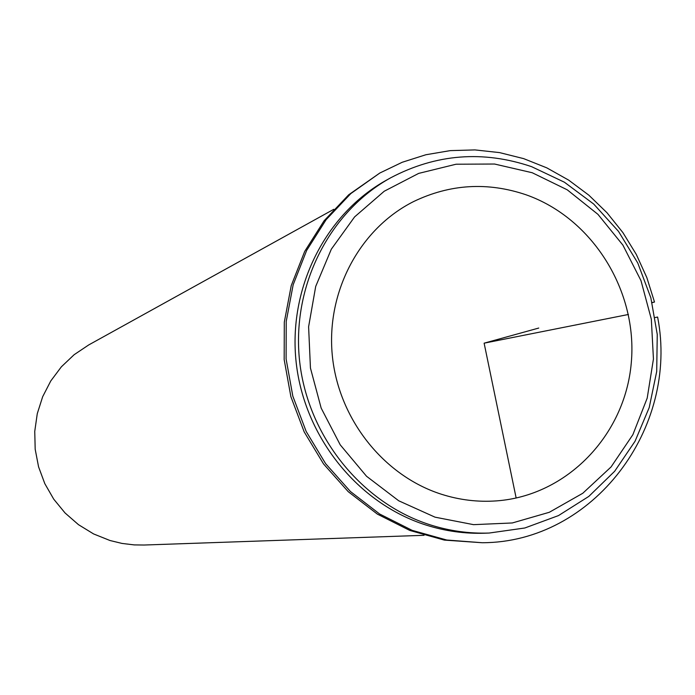 <?xml version="1.0" encoding="UTF-8"?>
<svg xmlns="http://www.w3.org/2000/svg" width="695" height="695" viewBox="0 0 695 695"><rect width="100%" height="100%" fill="white"/><g stroke="black" fill="none" stroke-linecap="round" stroke-linejoin="round"><path stroke-width="1.04" d="M525.993 194.765C592.661 218.152 637.984 291.196 631.251 363.181C624.97 435.209 566.972 495.735 496.612 500.878C477.995 502.224 459.621 500.026 441.49 494.267C383.275 475.693 338.109 418.399 332.236 354.719C326.294 291.031 360.158 228.308 413.716 201.507C450.143 184.036 487.56 181.795 525.993 194.765M489.124 533.048L484.65 533.204C464.92 533.864 445.469 531.171 426.296 525.133C358.073 503.588 304.54 437.346 296.209 362.816C287.826 288.286 325.373 213.825 386.837 179.936L390.755 177.764C436.095 153.916 483.042 150.224 531.597 166.67L564.392 182.203L593.721 204.061L618.489 231.357L637.775 263.014L650.85 297.816L657.253 334.434L656.706 371.486L649.217 407.565L635.039 441.273L614.658 471.28L588.821 496.404L558.493 515.586L524.821 527.991L489.124 533.048C469.299 533.708 449.743 531.006 430.466 524.925C361.887 503.258 308.05 436.634 299.667 361.678C291.231 286.714 328.978 211.827 390.755 177.764M532.214 172.734L567.224 189.804L597.943 214.347L622.911 245.127L640.99 280.65L651.328 319.214L653.439 359.002L647.201 398.122L632.867 434.696L611.061 466.953L582.775 493.268L549.319 512.284L512.302 522.961L473.556 524.655L435.027 517.167L398.713 500.782L366.534 476.257L340.22 444.835L321.177 408.121L310.448 368.063L308.606 326.772L315.704 286.436L331.333 249.175L354.606 216.901L384.239 191.229L418.659 173.403L456.059 164.22L494.545 164.029L532.214 172.734M424.063 535.306L144.1 545.028L134.257 544.906L122.007 543.429L109.992 540.51L93.599 533.934L78.474 524.664L65.061 512.971L53.732 499.166L44.81 483.651L38.572 466.849L35.184 449.248L34.75 431.36L37.269 413.673L42.664 396.715L50.787 380.938L61.377 366.804L74.139 354.702L88.699 344.946L333.8 209.291M652.119 302.681L654.499 302.038L646.845 277.618L636.255 254.344L622.911 232.617L607.022 212.774L588.839 195.173L568.658 180.118L546.809 167.86L523.648 158.625L499.557 152.605L474.954 149.912L450.247 150.624L425.87 154.75L402.249 162.256L379.817 173.029L350.836 193.575L326.129 219.672L306.66 250.426L293.177 284.741L286.227 321.377L286.105 358.976L292.83 396.141L306.174 431.473L325.616 463.652L350.419 491.495L379.635 513.996L412.152 530.355L446.763 540.024L482.182 542.734C593.287 542.656 679.397 428.068 657.618 317.042L655.177 317.537M379.817 173.029L348.725 194.765L324.096 220.775L304.679 251.434L291.231 285.645L284.298 322.159L284.177 359.636L290.884 396.68L304.184 431.89L323.566 463.973L348.291 491.721L377.42 514.144L409.833 530.45L444.34 540.093L482.182 542.734M654.499 302.038L652.075 302.516M628.436 314.47L484.12 343.174L516.159 498.037M484.12 343.174L538.747 328.049"/></g></svg>
